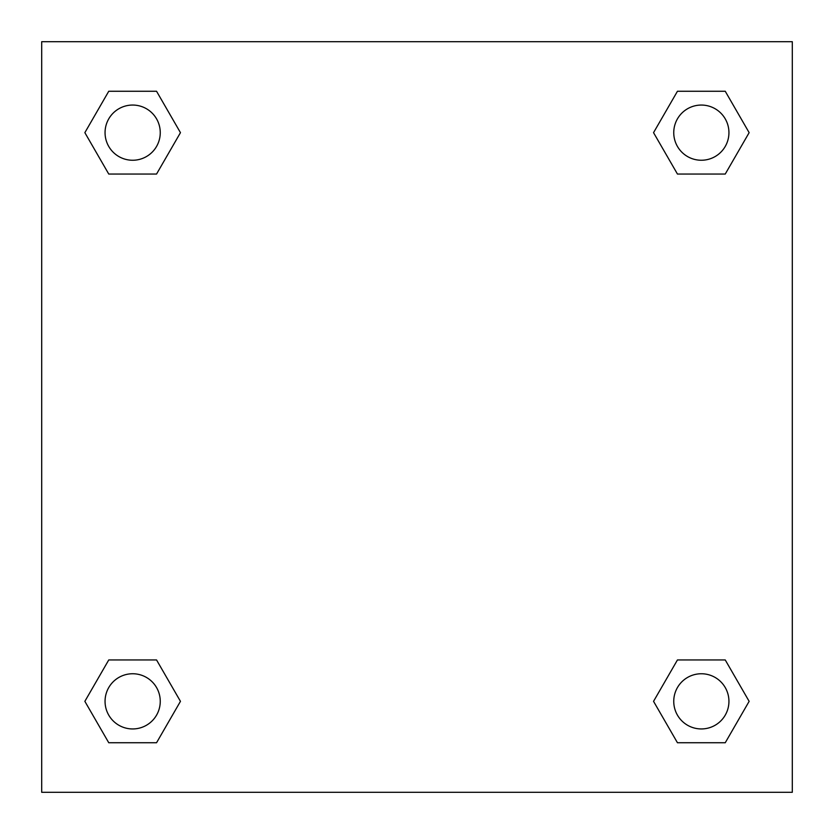 <?xml version="1.0" encoding="UTF-8"?>
<svg xmlns="http://www.w3.org/2000/svg" width="834" height="834" viewBox="0 0 834 834"><rect width="100%" height="100%" fill="white"/><g stroke="black" fill="none" stroke-linecap="round" stroke-linejoin="round"><path stroke-width="1.25" d="M792.3 41.7L41.7 41.7L41.7 792.3L792.3 792.3L792.3 41.7M677.448 659.955L653.543 701.342L677.448 659.955L725.246 659.955L677.448 659.955L725.246 659.955L749.14 701.342L725.246 742.74L677.448 742.74L725.246 742.74L677.448 742.74L653.543 701.342M108.754 659.955L84.86 701.342L108.754 659.955L156.552 659.955L108.754 659.955L156.552 659.955L180.457 701.342L156.552 742.74L108.754 742.74L156.552 742.74L108.754 742.74L84.86 701.342M108.754 91.26L84.86 132.658L108.754 91.26L156.552 91.26L108.754 91.26L156.552 91.26L180.457 132.658L156.552 174.045L108.754 174.045L156.552 174.045L108.754 174.045L84.86 132.658M725.246 174.045L749.14 132.658L725.246 174.045L677.448 174.045L725.246 174.045L677.448 174.045L653.543 132.658L677.448 91.26L653.543 132.658M677.448 91.26L725.246 91.26L677.448 91.26L725.246 91.26L749.14 132.658M728.937 701.342A27.595 27.595 0 0 0 687.55 677.448A27.595 27.595 0 0 0 687.55 725.246A27.595 27.595 0 0 0 728.937 701.342M160.253 701.342A27.595 27.595 0 0 0 118.855 677.448A27.595 27.595 0 0 0 118.855 725.246A27.595 27.595 0 0 0 160.253 701.342M728.937 132.658A27.595 27.595 0 0 0 687.55 108.754A27.595 27.595 0 0 0 687.55 156.552A27.595 27.595 0 0 0 728.937 132.658M160.253 132.658A27.595 27.595 0 0 0 118.855 108.754A27.595 27.595 0 0 0 118.855 156.552A27.595 27.595 0 0 0 160.253 132.658"/></g></svg>

